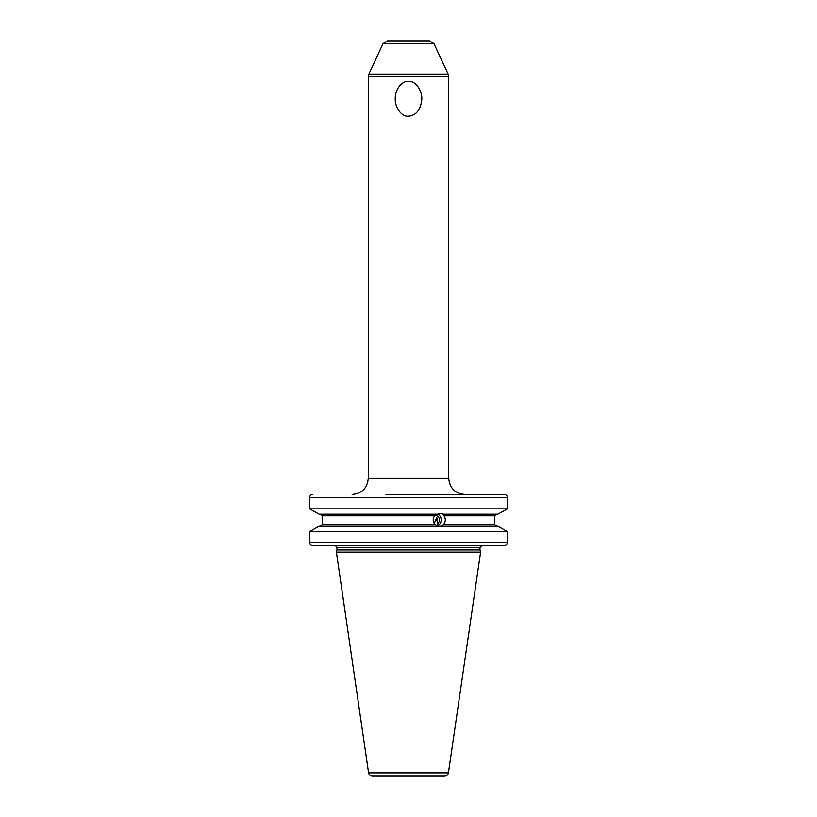 <?xml version="1.0" encoding="UTF-8"?>
<svg xmlns="http://www.w3.org/2000/svg" width="817" height="817" viewBox="0 0 817 817"><rect width="100%" height="100%" fill="white"/><g stroke="black" fill="none" stroke-linecap="round" stroke-linejoin="round"><path stroke-width="1.23" d="M312.87 494.459C310.848 494.653 309.735 495.725 309.541 497.676L309.541 508.828L319.151 514.179L309.541 508.828L507.459 508.828L507.459 497.676C507.265 495.725 506.152 494.653 504.13 494.459L385.961 494.459M487.678 494.459L504.13 494.459M487.678 545.644L504.13 545.644C506.152 545.45 507.265 544.377 507.459 542.427L507.459 531.591L497.849 526.25L507.459 531.591L309.541 531.591L319.151 526.25L309.541 531.591L309.541 542.427C309.735 544.377 310.848 545.45 312.87 545.644L335.419 545.644L337.033 547.574L479.967 547.574L481.897 545.644L431.039 545.644M438.923 526.25L435.206 524.637C432.755 521.767 432.561 518.815 434.624 515.782L322.164 515.782L322.164 524.637L322.164 515.782L320.489 514.179M435.206 524.637L322.164 524.637L320.489 526.25M497.849 514.179L507.459 508.828L497.849 514.179L442.651 514.179L443.948 515.782C445.919 518.856 445.725 521.808 443.376 524.637L440.833 526.25L497.849 526.25M319.151 514.179L437.514 514.179L440.751 513.454L443.09 514.179M434.624 515.782L437.075 514.179M496.511 526.25L494.836 524.637L494.836 515.782L496.511 514.179M319.151 526.25L441.272 526.25M504.13 545.644L312.87 545.644M335.419 545.644L481.897 545.644M440.986 545.644L445.02 545.644M431.447 545.644L435.471 545.644M336.961 549.923L336.39 552.088L480.61 552.088L480.039 549.923L336.961 549.923L337.033 547.574M368.579 772.841L448.421 772.841C447.961 774.894 446.685 775.987 444.601 776.15L372.399 776.15C370.315 775.987 369.039 774.894 368.579 772.841L336.39 552.088M408.5 776.15L377.914 776.15M434.236 523.442L436.748 517.416L437.585 523.728A4.831 4.534 90 0 0 435.318 515.088M437.585 523.728L438.198 525.443A6.434 6.046 90 0 0 437.759 514.077M437.136 518.387A5.311 2.859 -13.5 0 1 435.747 520.664M438.198 525.443L437.555 525.964M433.95 43.638L383.05 43.638L387.432 40.85L429.568 40.85L433.95 43.638L448.135 74.071L368.865 74.071L368.263 76.798L368.263 478.364L448.737 478.364C449.697 488.137 455.059 493.499 464.842 494.459M408.5 116.167C401.453 116.974 394.825 107.201 395.265 98.755C394.907 90.248 401.453 80.669 408.5 81.434C416.69 80.74 422.889 92.505 421.684 100.43C420.367 110.142 415.976 115.391 408.5 116.167M507.459 497.676L309.541 497.676M494.836 515.782L443.948 515.782M443.376 524.637L494.836 524.637M309.541 542.427L507.459 542.427M337.033 549.422L479.967 549.422L479.967 547.574M368.263 76.798L448.737 76.798L448.135 74.071M448.421 772.841L480.61 552.088M383.05 43.638L368.865 74.071M368.263 478.364C367.303 488.137 361.941 493.499 352.158 494.459M448.737 76.798L448.737 478.364"/></g></svg>
